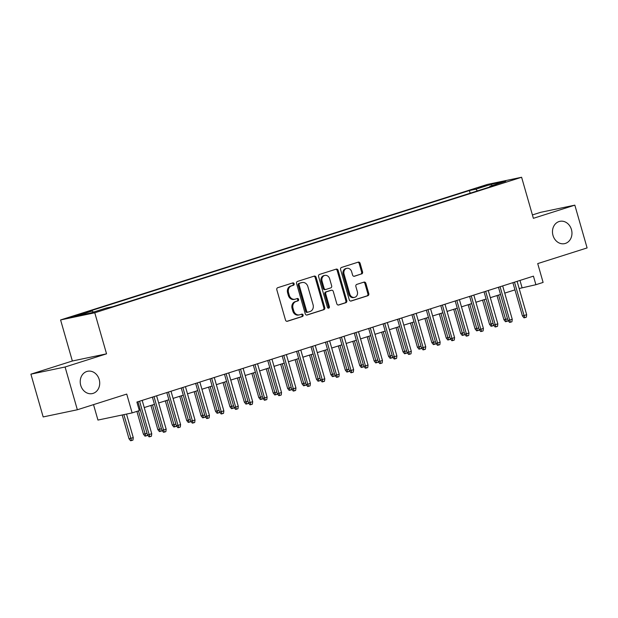 <?xml version="1.0" encoding="UTF-8"?>
<svg xmlns="http://www.w3.org/2000/svg" width="618" height="618" viewBox="0 0 618 618"><rect width="100%" height="100%" fill="white"/><g stroke="black" fill="none" stroke-linecap="round" stroke-linejoin="round"><path stroke-width="0.93" d="M294.129 283.77A1.221 1.035 78.2 0 0 292.801 282.913L277.76 287.687A1.746 1.483 78.2 0 0 276.825 289.811L285.493 320.039A1.746 1.483 78.2 0 0 287.393 321.267L302.434 316.493A1.221 1.035 78.2 0 0 301.754 314.145L299.807 314.763A5.593 4.743 78.2 0 1 299.421 314.863A5.593 4.743 78.2 0 1 293.743 310.823L293.017 308.305A5.593 4.743 78.2 0 1 296.007 301.499L297.953 300.881A1.221 1.035 78.2 0 0 297.281 298.525L295.334 299.143A5.593 4.743 78.2 0 1 294.94 299.251A5.593 4.743 78.2 0 1 289.263 295.211L288.544 292.693A5.593 4.743 78.2 0 1 291.526 285.879L293.473 285.261A1.221 1.035 78.2 0 0 294.129 283.77M294.94 299.251L294.014 299.444A5.593 4.743 78.2 0 1 288.336 295.404L287.617 292.886A5.593 4.743 78.2 0 1 290.607 286.072L292.553 285.454A1.221 1.035 78.2 0 0 292.283 283.075M286.906 321.321L301.507 316.686A1.221 1.035 78.2 0 0 301.244 314.307M299.421 314.863L298.494 315.056A5.593 4.743 78.2 0 1 292.816 311.024L292.098 308.498A5.593 4.743 78.2 0 1 295.08 301.692L297.026 301.074A1.221 1.035 78.2 0 0 296.764 298.687M552.994 235.419A11.402 9.672 78.2 0 0 564.558 243.646A11.402 9.672 78.2 0 0 571.449 229.564A11.402 9.672 78.2 0 0 559.885 221.329A11.402 9.672 78.2 0 0 552.994 235.419M80.734 385.362A11.402 9.672 78.2 0 0 92.306 393.589A11.402 9.672 78.2 0 0 99.197 379.498A11.402 9.672 78.2 0 0 87.625 371.271A11.402 9.672 78.2 0 0 80.734 385.362M478.193 187.609L486.629 185.415L478.193 187.609M361.623 273.975A1.746 1.483 78.2 0 0 362.557 271.85L360.124 263.368A1.746 1.483 78.2 0 0 358.231 262.14L341.53 267.439A1.746 1.483 78.2 0 0 340.595 269.572L349.263 299.792A1.746 1.483 78.2 0 0 351.155 301.028L367.857 295.721A1.746 1.483 78.2 0 0 368.791 293.596L365.856 283.353A1.746 1.483 78.2 0 0 363.956 282.117L356.81 284.388A1.746 1.483 78.2 0 0 355.875 286.52L357.335 291.596A4.681 3.971 78.2 0 1 354.508 297.382A4.681 3.971 78.2 0 1 349.765 294.006L344.056 274.106A4.681 3.971 78.2 0 1 346.883 268.32A4.681 3.971 78.2 0 1 351.627 271.696L352.577 275.018A1.746 1.483 78.2 0 0 354.477 276.246L360.703 274.168A1.746 1.483 78.2 0 0 361.63 272.044L359.205 263.562A1.746 1.483 78.2 0 0 357.791 262.279M65.083 366.999L106.543 353.836L72.36 361.005L30.9 374.168L65.083 366.999L77.35 409.765L126.736 394.083L132.136 412.901L139.344 410.615L136.895 402.063L533.442 276.153L535.899 284.713L543.106 282.418L537.714 263.6L587.1 247.926L574.833 205.153L540.65 212.322L532.407 214.94M106.543 353.836L94.77 312.778L521.607 177.258L533.38 218.316L574.833 205.153M316.107 277.343A1.746 1.483 78.2 0 0 314.207 276.115L297.505 281.414A1.746 1.483 78.2 0 0 296.57 283.546L305.238 313.774A1.746 1.483 78.2 0 0 307.138 315.002L323.84 309.695A1.746 1.483 78.2 0 0 324.774 307.571L316.107 277.343L315.18 277.536A1.746 1.483 78.2 0 0 313.774 276.254M319.514 274.431L336.223 269.124A1.746 1.483 78.2 0 1 338.116 270.36L346.783 300.58A1.746 1.483 78.2 0 1 345.848 302.712L338.703 304.983A1.746 1.483 78.2 0 1 336.802 303.747L333.287 291.495A1.746 1.483 78.2 0 0 331.395 290.259L326.652 291.766A1.746 1.483 78.2 0 0 325.717 293.898L329.379 306.659A1.221 1.035 78.2 0 1 327.393 307.285L318.587 276.555A1.746 1.483 78.2 0 1 319.514 274.431M77.35 409.765L43.167 416.934L30.9 374.168M78.664 315.08L84.28 313.148L70.491 317.204L78.664 315.08M94.77 312.778L60.587 319.946L487.417 184.427L521.607 177.258M470.159 193.202L469.394 190.537L85.817 312.322L92.283 310.962L93.372 312.136M469.394 190.537L475.86 189.185L491.719 184.149L505.763 181.205L489.904 186.242L496.37 184.882L112.8 306.667L106.327 308.019L90.467 313.056L76.423 315.999L92.283 310.962M93.519 404.628L97.945 420.07L132.136 412.901M72.36 361.005L60.587 319.946M519.166 288.529L535.899 284.713M138.95 409.24L140.031 408.9M144.241 407.563L154.454 404.326M158.664 402.982L168.868 399.746M173.079 398.409L183.291 395.165M187.501 393.828L197.714 390.591M201.924 389.247L212.129 386.011M216.339 384.674L226.551 381.43M230.761 380.093L240.974 376.856M245.184 375.512L255.388 372.275M259.606 370.939L269.811 367.695M274.021 366.358L284.234 363.121M288.444 361.785L298.649 358.54M302.866 357.204L313.071 353.959M317.281 352.623L327.494 349.386M331.704 348.05L341.909 344.805M346.126 343.469L356.331 340.224M360.541 338.888L370.754 335.651M374.964 334.315L385.168 331.07M389.386 329.734L399.591 326.489M403.801 325.153L414.014 321.916M418.224 320.58L428.428 317.335M432.646 315.999L442.851 312.754M447.061 311.418L457.274 308.181M461.484 306.845L471.688 303.6M475.906 302.264L486.111 299.019M490.321 297.683L500.534 294.446M504.744 293.11L514.956 289.865M519.977 280.433L522.04 287.617M489.904 186.242L489.734 186.991M477.451 190.892L475.86 189.185M491.719 184.149L491.704 185.67M306.652 315.056L322.913 309.888A1.746 1.483 78.2 0 0 323.847 307.764L315.18 277.536M299.738 283.276A1.221 1.035 78.2 0 0 299.081 284.767L306.69 311.294A1.221 1.035 78.2 0 0 308.019 312.152L310.074 311.503A5.593 4.743 78.2 0 0 313.063 304.689L307.864 286.559A5.593 4.743 78.2 0 0 302.187 282.519A5.593 4.743 78.2 0 0 301.793 282.619L298.811 283.469A1.221 1.035 78.2 0 0 298.162 284.96L299.081 284.767M307.849 312.19L307.1 312.353A1.221 1.035 78.2 0 1 305.771 311.487L298.162 284.96M302.187 282.519L301.26 282.712A5.593 4.743 78.2 0 0 300.866 282.812L301.793 282.619M298.811 283.469L300.866 282.812M338.216 305.037L344.929 302.905A1.746 1.483 78.2 0 0 345.856 300.773L337.189 270.553A1.746 1.483 78.2 0 0 335.783 269.263M330.715 290.406A1.746 1.483 78.2 0 0 330.468 290.452L325.725 291.959A1.746 1.483 78.2 0 0 324.79 294.091L328.452 306.852L329.379 306.659M328.15 308.135A1.221 1.035 78.2 0 0 328.452 306.852M329.641 278.772A4.681 3.971 78.2 0 0 324.898 275.396A4.681 3.971 78.2 0 0 322.071 281.175L324.079 288.189A1.746 1.483 78.2 0 0 325.98 289.417L330.715 287.911A1.746 1.483 78.2 0 0 331.65 285.779L329.641 278.772M324.898 275.396L323.971 275.589A4.681 3.971 78.2 0 0 321.144 281.368L322.071 281.175M325.732 289.471L325.053 289.61A1.746 1.483 78.2 0 1 323.152 288.382L321.144 281.368M353.99 276.3L360.703 274.168M346.883 268.32L345.956 268.521A4.681 3.971 78.2 0 0 343.129 274.299L344.056 274.106M354.508 297.382L353.581 297.575A4.681 3.971 78.2 0 1 348.838 294.199L343.129 274.299M350.669 301.082L366.938 295.914A1.746 1.483 78.2 0 0 367.872 293.789L364.929 283.546A1.746 1.483 78.2 0 0 363.523 282.256M133.264 437.606L132.955 440.086L131.518 440.549L130.591 440.742L129.007 438.78L133.264 437.606L126.52 414.075M131.518 440.549L123.847 414.639M129.007 438.78L122.186 414.987M137.968 401.715L147.486 434.902L149.147 434.554L139.583 401.206M151.742 433.728L151.433 436.215L149.996 436.671L149.147 434.554L151.742 433.728L142.179 400.379M149.996 436.671L149.069 436.864L147.486 434.902M147.463 434.817L147.378 435.512L145.014 436.161L143.43 434.199L145.091 433.851L138.502 410.877M145.933 435.968L145.091 433.851L147.007 433.241M143.43 434.199L136.887 411.395M161.885 430.244L161.8 430.931L159.429 431.58L157.845 429.618L159.514 429.271L152.53 404.929M160.356 431.387L159.514 429.271L161.429 428.66M157.845 429.618L150.916 405.447M176.3 425.663L176.215 426.35L173.851 427.007L172.267 425.045L173.928 424.69L166.953 400.356M174.778 426.814L173.928 424.69L175.852 424.087M172.267 425.045L165.338 400.866M190.723 421.09L190.638 421.777L188.274 422.426L186.69 420.464L188.351 420.116L181.368 395.775M189.193 422.233L188.351 420.116L190.267 419.506M186.69 420.464L179.753 396.285M152.391 397.142L161.908 430.321L163.569 429.974L154.006 396.625M166.165 429.155L165.856 431.634L164.411 432.09L163.569 429.974L166.165 429.155L156.601 395.798M164.411 432.09L163.492 432.283L161.908 430.321M166.814 392.561L176.323 425.748L177.992 425.4L168.428 392.044M180.587 424.574L180.278 427.061L178.834 427.517L177.992 425.4L180.587 424.574L171.024 391.225M178.834 427.517L177.907 427.71L176.323 425.748M181.228 387.98L190.746 421.167L192.407 420.819L182.843 387.471M195.002 419.993L194.693 422.48L193.256 422.936L192.407 420.819L195.002 419.993L185.439 386.644M193.256 422.936L192.329 423.129L190.746 421.167M195.651 383.407L205.168 416.586L206.829 416.238L197.266 382.89M209.425 415.42L209.116 417.899L207.671 418.355L206.829 416.238L209.425 415.42L199.861 382.063M207.671 418.355L206.752 418.556L205.168 416.586M205.145 416.509L205.06 417.196L202.689 417.845L201.105 415.883L202.774 415.535L195.79 391.194M203.616 417.652L202.774 415.535L204.689 414.925M201.105 415.883L194.176 391.712M210.074 378.826L219.583 412.013L221.252 411.665L211.688 378.316M223.847 410.839L223.538 413.326L222.094 413.782L221.252 411.665L223.847 410.839L214.284 377.49M222.094 413.782L221.167 413.975L219.583 412.013M219.56 411.928L219.475 412.615L217.111 413.272L215.528 411.31L217.188 410.955L210.213 386.621M218.038 413.079L217.188 410.955L219.112 410.352M215.528 411.31L208.598 387.131M224.489 374.245L234.006 407.432L235.667 407.084L226.103 373.736M238.262 406.258L237.953 408.745L236.516 409.201L235.667 407.084L238.262 406.258L228.699 372.909M236.516 409.201L235.589 409.394L234.006 407.432M233.983 407.355L233.898 408.042L231.534 408.691L229.95 406.729L231.611 406.381L224.628 382.04M232.453 408.498L231.611 406.381L233.527 405.771M229.95 406.729L223.013 382.557M238.911 369.672L248.428 402.851L250.089 402.503L240.526 369.155M252.685 401.685L252.376 404.164L250.931 404.62L250.089 402.503L252.685 401.685L243.121 368.336M250.931 404.62L250.012 404.821L248.428 402.851M248.405 402.774L248.32 403.461L245.949 404.11L244.365 402.148L246.034 401.8L239.05 377.459M246.876 403.917L246.034 401.8L247.949 401.19M244.365 402.148L237.436 377.977M253.334 365.091L262.843 398.278L264.512 397.93L254.948 364.581M267.107 397.104L266.798 399.591L265.354 400.047L264.512 397.93L267.107 397.104L257.544 363.755M265.354 400.047L264.434 400.24L262.843 398.278M262.82 398.193L262.735 398.88L260.371 399.537L258.787 397.575L260.448 397.227L253.473 372.886M261.298 399.344L260.448 397.227L262.372 396.617M258.787 397.575L251.858 373.396M267.748 360.51L277.266 393.697L278.927 393.349L269.371 360M281.522 392.523L281.213 395.01L279.776 395.466L278.927 393.349L281.522 392.523L271.966 359.174M279.776 395.466L278.849 395.659L277.266 393.697M277.243 393.62L277.158 394.307L274.794 394.956L273.21 392.994L274.871 392.646L267.895 368.305M275.713 394.763L274.871 392.646L276.787 392.036M273.21 392.994L266.273 368.822M282.171 355.937L291.688 389.116L293.349 388.768L283.786 355.42M295.945 387.95L295.636 390.429L294.191 390.893L293.349 388.768L295.945 387.95L286.381 354.601M294.191 390.893L293.272 391.086L291.688 389.116M291.665 389.039L291.58 389.726L289.209 390.383L287.625 388.413L289.294 388.065L282.31 363.724M290.136 390.182L289.294 388.065L291.209 387.455M287.625 388.413L280.696 364.241M296.594 351.356L306.103 384.543L307.772 384.195L298.208 350.846M310.367 383.369L310.058 385.856L308.614 386.312L307.772 384.195L310.367 383.369L300.804 350.02M308.614 386.312L307.694 386.505L306.103 384.543M306.08 384.458L305.995 385.153L303.631 385.802L302.048 383.84L303.708 383.492L296.733 359.151M304.558 385.609L303.708 383.492L305.632 382.882M302.048 383.84L295.118 359.661M311.009 346.775L320.526 379.962L322.187 379.614L312.631 346.265M324.782 378.788L324.473 381.275L323.036 381.731L322.187 379.614L324.782 378.788L315.226 345.439M323.036 381.731L322.109 381.924L320.526 379.962M320.503 379.885L320.418 380.572L318.054 381.221L316.47 379.259L318.131 378.911L311.155 354.57M318.973 381.028L318.131 378.911L320.047 378.301M316.47 379.259L309.533 355.087M325.431 342.202L334.948 375.381L336.609 375.033L327.046 341.684M339.205 374.214L338.896 376.694L337.459 377.158L336.609 375.033L339.205 374.214L329.641 340.866M337.459 377.158L336.532 377.351L334.948 375.381M334.925 375.304L334.84 375.991L332.469 376.648L330.885 374.678L332.554 374.33L325.57 349.997M333.396 376.447L332.554 374.33L334.469 373.72M330.885 374.678L323.956 350.506M339.854 337.621L349.371 370.808L351.032 370.46L341.468 337.111M353.627 369.634L353.318 372.121L351.874 372.577L351.032 370.46L353.627 369.634L344.064 336.285M351.874 372.577L350.954 372.77L349.371 370.808M349.34 370.723L349.255 371.418L346.891 372.067L345.308 370.105L346.968 369.757L339.993 345.416M347.818 371.874L346.968 369.757L348.892 369.147M345.308 370.105L338.378 345.925M354.269 333.04L363.786 366.227L365.447 365.879L355.891 332.53M368.042 365.053L367.741 367.54L366.296 367.996L365.447 365.879L368.042 365.053L358.486 331.704M366.296 367.996L365.369 368.189L363.786 366.227M363.763 366.15L363.678 366.837L361.314 367.486L359.73 365.524L361.391 365.176L354.415 340.835M362.233 367.293L361.391 365.176L363.314 364.566M359.73 365.524L352.793 341.352M368.691 328.467L378.208 361.654L379.869 361.298L370.306 327.949M382.465 360.479L382.156 362.959L380.719 363.423L379.869 361.298L382.465 360.479L372.901 327.131M380.719 363.423L379.792 363.616L378.208 361.654M378.185 361.569L378.1 362.256L375.729 362.913L374.145 360.943L375.814 360.595L368.83 336.262M376.656 362.72L375.814 360.595L377.729 359.985M374.145 360.943L367.216 336.771M383.114 323.886L392.631 357.073L394.292 356.725L384.728 323.376M396.887 355.898L396.578 358.386L395.134 358.842L394.292 356.725L396.887 355.898L387.324 322.55M395.134 358.842L394.214 359.035L392.631 357.073M392.608 356.988L392.515 357.683L390.151 358.332L388.567 356.37L390.228 356.022L383.253 331.681M391.078 358.139L390.228 356.022L392.152 355.412M388.567 356.37L381.638 332.19M397.529 319.305L407.046 352.492L408.714 352.144L399.151 318.795M411.31 351.318L411.001 353.805L409.556 354.261L408.714 352.144L411.31 351.318L401.746 317.969M409.556 354.261L408.629 354.454L407.046 352.492M407.023 352.414L406.938 353.102L404.574 353.751L402.99 351.789L404.651 351.441L397.675 327.1M405.493 353.558L404.651 351.441L406.574 350.831M402.99 351.789L396.053 327.617M411.951 314.732L421.468 347.919L423.129 347.563L413.566 314.214M425.725 346.744L425.416 349.224L423.979 349.688L423.129 347.563L425.725 346.744L416.161 313.396M423.979 349.688L423.052 349.881L421.468 347.919M421.445 347.834L421.36 348.521L418.996 349.178L417.405 347.208L419.074 346.86L412.09 322.526M419.916 348.985L419.074 346.86L420.989 346.25M417.405 347.208L410.476 323.036M426.374 310.151L435.891 343.338L437.552 342.99L427.988 309.641M440.147 342.163L439.838 344.651L438.394 345.107L437.552 342.99L440.147 342.163L430.584 308.815M438.394 345.107L437.474 345.3L435.891 343.338M435.868 343.253L435.775 343.948L433.411 344.597L431.827 342.635L433.488 342.287L426.513 317.946M434.338 344.404L433.488 342.287L435.412 341.677M431.827 342.635L424.898 318.455M440.788 305.57L450.306 338.757L451.974 338.409L442.411 305.06M454.57 337.582L454.261 340.07L452.816 340.526L451.974 338.409L454.57 337.582L445.006 304.234M452.816 340.526L451.889 340.719L450.306 338.757M450.283 338.679L450.198 339.367L447.834 340.016L446.25 338.054L447.911 337.706L440.935 313.365M448.753 339.823L447.911 337.706L449.834 337.096M446.25 338.054L439.313 313.882M455.211 300.997L464.728 334.183L466.389 333.828L456.826 300.479M468.985 333.009L468.676 335.489L467.239 335.953L466.389 333.828L468.985 333.009L459.421 299.66M467.239 335.953L466.312 336.146L464.728 334.183M464.705 334.099L464.62 334.786L462.256 335.443L460.665 333.481L462.334 333.125L455.35 308.791M463.176 335.25L462.334 333.125L464.249 332.515M460.665 333.481L453.736 309.301M469.634 296.416L479.151 329.603L480.812 329.255L471.248 295.906M483.407 328.428L483.098 330.916L481.654 331.372L480.812 329.255L483.407 328.428L473.844 295.08M481.654 331.372L480.734 331.565L479.151 329.603M479.128 329.518L479.043 330.213L476.671 330.862L475.087 328.9L476.748 328.552L469.773 304.21M477.598 330.669L476.748 328.552L478.672 327.942M475.087 328.9L468.158 304.72M484.048 291.835L493.566 325.022L495.234 324.674L485.671 291.325M497.83 323.847L497.521 326.335L496.076 326.791L495.234 324.674L497.83 323.847L488.266 290.499M496.076 326.791L495.149 326.984L493.566 325.022M493.543 324.944L493.458 325.632L491.094 326.281L489.51 324.319L491.171 323.971L484.195 299.63M492.021 326.088L491.171 323.971L493.094 323.361M489.51 324.319L482.573 300.147M498.471 287.262L507.988 320.448L509.649 320.093L500.086 286.744M512.245 319.274L511.936 321.754L510.499 322.217L509.649 320.093L512.245 319.274L502.681 285.925M510.499 322.217L509.572 322.411L507.988 320.448M507.965 320.363L507.88 321.051L505.516 321.708L503.933 319.745L505.594 319.39L498.61 295.056M506.436 321.514L505.594 319.39L507.509 318.788M503.933 319.745L496.996 295.566M512.894 282.681L522.411 315.868L524.072 315.52L514.508 282.171M526.667 314.693L526.358 317.181L524.914 317.637L524.072 315.52L526.667 314.693L517.104 281.344M524.914 317.637L523.994 317.83L522.411 315.868M73.055 316.686L72.939 316.285M76.261 315.806L76.107 315.273M290.607 286.072L291.526 285.879M287.617 292.886L288.544 292.693M288.336 295.404L289.263 295.211M297.026 301.074L297.953 300.881M295.08 301.692L296.007 301.499M292.098 308.498L293.017 308.305M292.816 311.024L293.743 310.823M301.507 316.686L302.434 316.493M292.553 285.454L293.473 285.261M323.847 307.764L324.774 307.571M322.913 309.888L323.84 309.695M305.771 311.487L306.69 311.294M337.189 270.553L338.116 270.36M345.856 300.773L346.783 300.58M344.929 302.905L345.848 302.712M330.468 290.452L331.395 290.259M325.725 291.959L326.652 291.766M324.79 294.091L325.717 293.898M323.152 288.382L324.079 288.189M348.838 294.199L349.765 294.006M364.929 283.546L365.856 283.353M367.872 293.789L368.791 293.596M366.938 295.914L367.857 295.721M359.205 263.562L360.124 263.368M361.63 272.044L362.557 271.85M307.007 312.368L307.934 312.175M330.591 290.421L331.518 290.228M324.929 289.641L325.856 289.448"/></g></svg>
